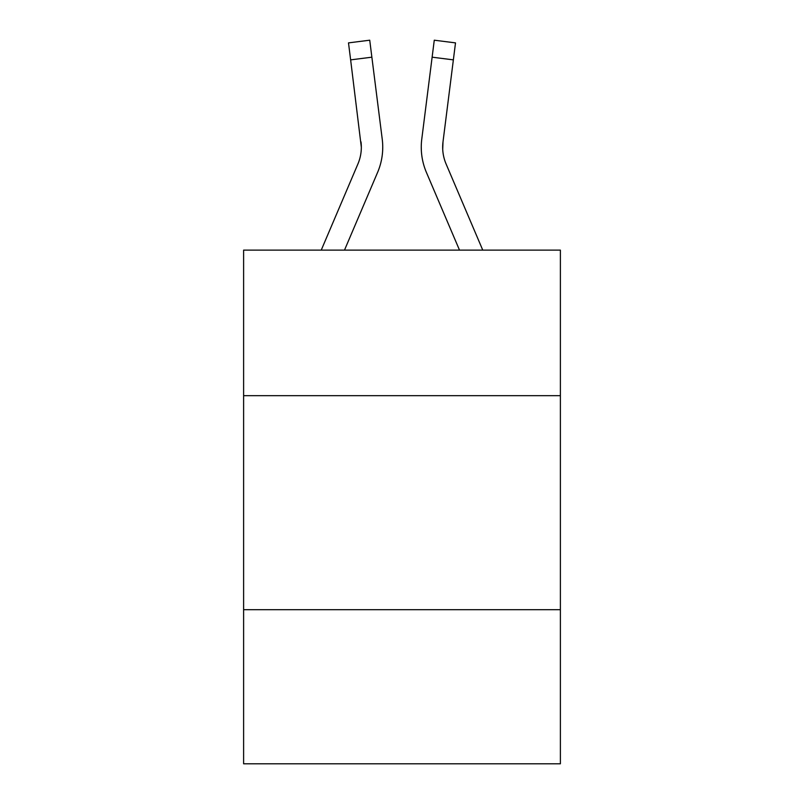 <?xml version="1.0" encoding="UTF-8"?>
<svg xmlns="http://www.w3.org/2000/svg" width="804" height="804" viewBox="0 0 804 804"><rect width="100%" height="100%" fill="white"/><g stroke="black" fill="none" stroke-linecap="round" stroke-linejoin="round"><path stroke-width="1.21" d="M243.612 395.668L560.388 395.668L560.388 250.124L243.612 250.124L243.612 763.8L560.388 763.8L560.388 609.693L243.612 609.693M560.388 609.693L560.388 395.668M377.609 172.368L344.494 250.124L377.609 172.368A64.209 64.209 0 0 0 382.232 139.162L371.87 57.184L350.634 59.868L348.494 42.883L369.729 40.2L371.87 57.184M382.664 150.338L382.734 147.182M381.91 136.6L382.232 139.162L381.91 136.6M426.391 172.368L459.506 250.124L426.391 172.368A64.209 64.209 0 0 1 421.768 139.162L434.271 40.2L455.506 42.883L453.366 59.868L432.13 57.184M442.713 149.303L443.004 141.846L442.713 149.303L443.004 141.846L442.713 149.303L443.004 141.846L442.713 149.303L443.004 141.846L442.713 149.303L443.004 141.846L442.713 149.303L443.004 141.846L442.713 149.303L443.004 141.846L442.713 149.303L443.004 141.846L453.366 59.868M321.238 250.124L357.911 163.986A42.803 42.803 0 0 0 361.338 147.293L350.634 59.868M357.911 163.986A42.803 42.803 0 0 0 361.338 147.293A42.803 42.803 0 0 1 357.911 163.986A42.803 42.803 0 0 0 361.338 147.293A42.803 42.803 0 0 1 357.911 163.986A42.803 42.803 0 0 0 361.338 147.293A42.803 42.803 0 0 1 357.911 163.986A42.803 42.803 0 0 0 361.338 147.293A42.803 42.803 0 0 1 357.911 163.986A42.803 42.803 0 0 0 361.338 147.293A42.803 42.803 0 0 1 357.911 163.986A42.803 42.803 0 0 0 361.338 147.293A42.803 42.803 0 0 1 357.911 163.986A42.803 42.803 0 0 0 360.996 141.846L361.338 147.293M482.762 250.124L446.089 163.986A42.803 42.803 0 0 1 442.662 147.293L443.004 141.846L442.662 147.293A42.803 42.803 0 0 0 446.089 163.986A42.803 42.803 0 0 1 442.662 147.293A42.803 42.803 0 0 0 446.089 163.986A42.803 42.803 0 0 1 442.662 147.293A42.803 42.803 0 0 0 446.089 163.986A42.803 42.803 0 0 1 442.662 147.293A42.803 42.803 0 0 0 446.089 163.986A42.803 42.803 0 0 1 443.004 141.846M421.336 150.348L421.266 147.182"/></g></svg>
